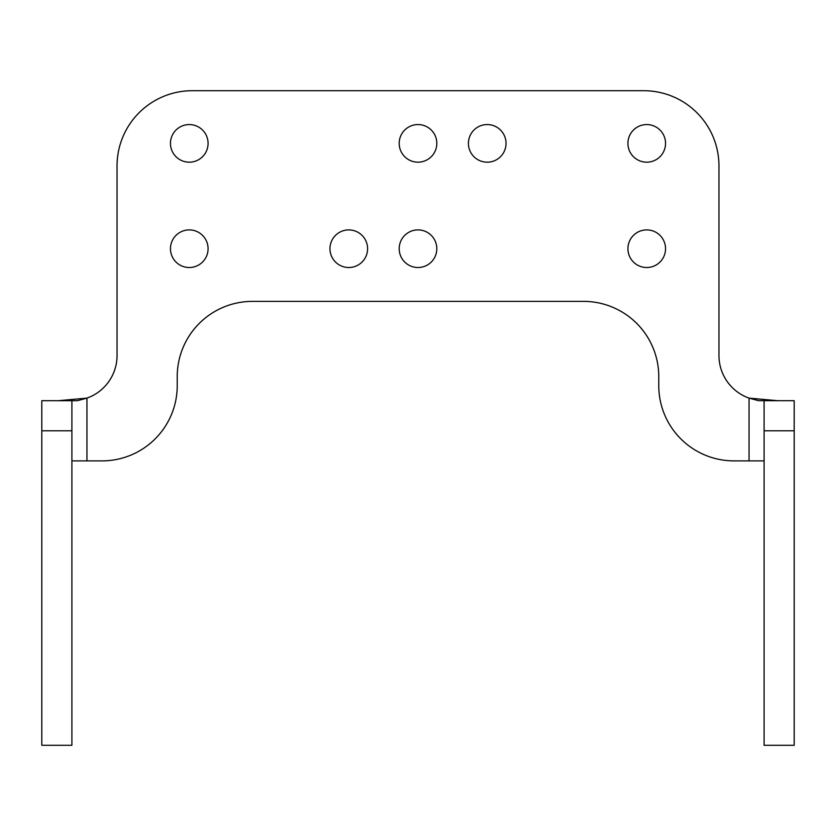 <?xml version="1.0" encoding="UTF-8"?>
<svg xmlns="http://www.w3.org/2000/svg" width="836" height="836" viewBox="0 0 836 836"><rect width="100%" height="100%" fill="white"/><g stroke="black" fill="none" stroke-linecap="round" stroke-linejoin="round"><path stroke-width="1.25" d="M329.969 248.71A18.81 18.81 0 0 0 348.779 267.52A18.81 18.81 0 0 0 367.589 248.71A18.81 18.81 0 0 0 348.779 229.9A18.81 18.81 0 0 0 329.969 248.71M399.19 248.71A18.81 18.81 0 0 0 418 267.52A18.81 18.81 0 0 0 436.81 248.71A18.81 18.81 0 0 0 418 229.9A18.81 18.81 0 0 0 399.19 248.71M170.46 248.71A18.81 18.81 0 0 0 189.27 267.52A18.81 18.81 0 0 0 208.08 248.71A18.81 18.81 0 0 0 189.27 229.9A18.81 18.81 0 0 0 170.46 248.71M627.92 143.374A18.81 18.81 0 0 0 646.73 162.184A18.81 18.81 0 0 0 665.54 143.374A18.81 18.81 0 0 0 646.73 124.564A18.81 18.81 0 0 0 627.92 143.374M627.92 248.71A18.81 18.81 0 0 0 646.73 267.52A18.81 18.81 0 0 0 665.54 248.71A18.81 18.81 0 0 0 646.73 229.9A18.81 18.81 0 0 0 627.92 248.71M170.46 143.374A18.81 18.81 0 0 0 189.27 162.184A18.81 18.81 0 0 0 208.08 143.374A18.81 18.81 0 0 0 189.27 124.564A18.81 18.81 0 0 0 170.46 143.374M399.19 143.374A18.81 18.81 0 0 0 418 162.184A18.81 18.81 0 0 0 436.81 143.374A18.81 18.81 0 0 0 418 124.564A18.81 18.81 0 0 0 399.19 143.374M468.411 143.374A18.81 18.81 0 0 0 487.221 162.184A18.81 18.81 0 0 0 506.031 143.374A18.81 18.81 0 0 0 487.221 124.564A18.81 18.81 0 0 0 468.411 143.374M794.2 430.791L764.104 430.791L764.104 745.294L794.2 745.294L794.2 400.695L758.576 400.695L749.056 398.114A45.144 45.144 0 0 1 718.96 355.551L718.96 165.946A75.24 75.24 0 0 0 643.72 90.706L192.28 90.706A75.24 75.24 0 0 0 117.04 165.946L117.04 355.551A45.144 45.144 0 0 1 86.944 398.114L77.424 400.695L71.896 400.695L71.896 745.294L41.8 745.294L41.8 430.791L71.896 430.791M71.896 460.887L101.992 460.887A75.24 75.24 0 0 0 177.232 385.647L177.232 376.618A75.24 75.24 0 0 1 252.472 301.378L583.528 301.378A75.24 75.24 0 0 1 658.768 376.618L658.768 385.647A75.24 75.24 0 0 0 734.008 460.887L764.104 460.887M86.944 460.887L86.944 398.114L58.384 400.695M41.8 430.791L41.8 400.695L71.896 400.695M777.616 400.695L749.056 398.114L749.056 460.887M764.104 430.791L764.104 400.695"/></g></svg>
